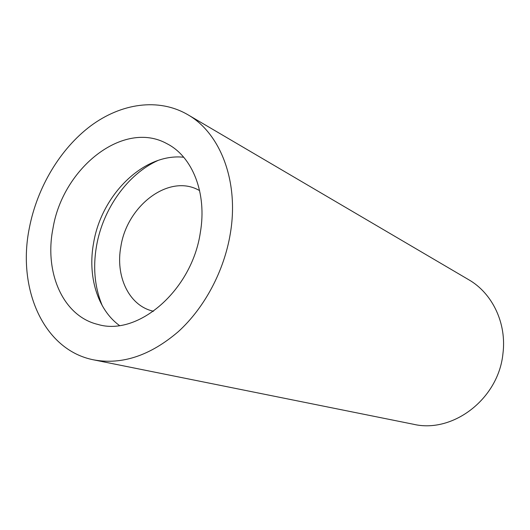 <?xml version="1.0" encoding="UTF-8"?>
<svg xmlns="http://www.w3.org/2000/svg" width="530" height="530" viewBox="0 0 530 530"><rect width="100%" height="100%" fill="white"/><g stroke="black" fill="none" stroke-linecap="round" stroke-linejoin="round"><path stroke-width="0.79" d="M119.429 325.5C97.235 309.328 87.443 275.739 93.638 242.753C101.568 194.709 143.895 152.819 183.711 157.251M200.32 232.597C191.9 290.466 137.873 336.583 97.944 324.44C62.904 316.205 44.136 272.314 52.967 228.443C62.706 168.036 123.536 119.442 166.99 143.716C192.463 156.582 207.19 193.264 200.32 232.597M102.396 305.949C94.691 287.611 92.763 267.464 96.606 245.523C103.072 208.754 127.617 174.171 157.986 160.464M153.501 311.269L151.607 310.779C128.373 304.498 115.335 275.607 120.886 246.483C127.014 206.004 168.129 174.198 197.875 189.68L199.611 190.575M29.388 227.774C37.226 187.408 60.122 148.89 90.61 125.961C121.105 103.27 158.377 97.659 187.613 114.579C220.235 132.944 239.196 181.273 230.345 233.439C224.183 270.989 204.52 307.857 178.279 331.674C150.288 355.59 122.158 364.998 93.883 359.903C43.38 350.237 16.894 288.399 29.388 227.774M187.613 114.579L468.679 279.694C492.363 293.223 506.899 323.327 502.93 353.742C498.472 399.044 452.7 433.639 413.446 424.258L93.883 359.903"/></g></svg>
